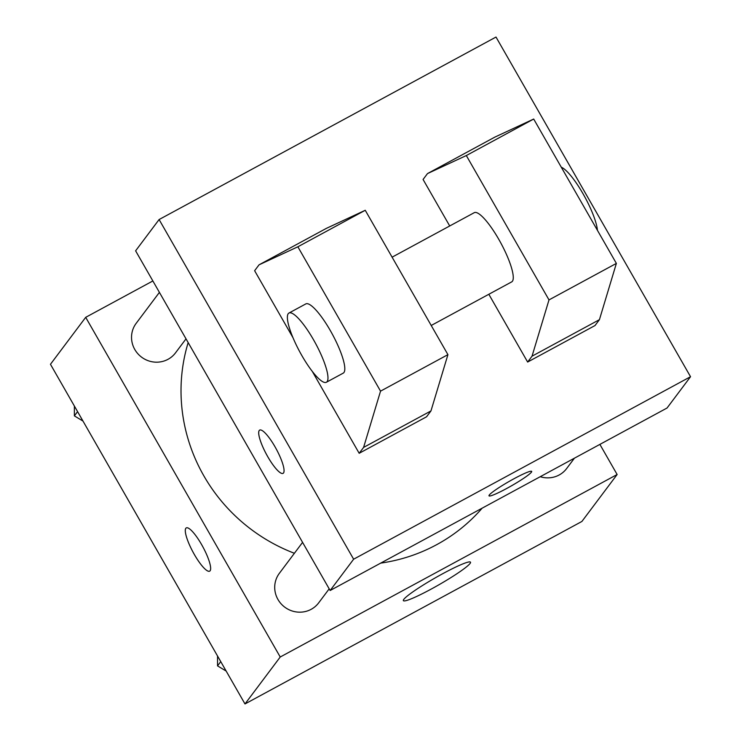 <?xml version="1.0" encoding="UTF-8"?>
<svg xmlns="http://www.w3.org/2000/svg" width="741" height="741" viewBox="0 0 741 741"><rect width="100%" height="100%" fill="white"/><g stroke="black" fill="none" stroke-linecap="round" stroke-linejoin="round"><path stroke-width="1.11" d="M599.886 444.396L617.133 474.518L581.898 521.46L244.993 703.95L50.462 364.285L85.697 317.333L152.859 280.959M188.168 342.592A172.329 166.92 36.9 0 0 294.399 553.277M380.707 563.114A172.329 166.92 36.9 0 0 482.15 508.169M617.133 474.518L280.228 657.008L85.697 317.333M302.578 542.375L279.357 573.321A24.592 23.814 36.9 0 0 284.72 607.129A24.592 23.814 36.9 0 0 318.686 602.841L329.189 588.845M159.408 292.38L136.177 323.326A24.592 23.814 36.9 0 0 141.55 357.134A24.592 23.814 36.9 0 0 175.515 352.846L186.019 338.85M574.414 458.197L566.652 468.534A24.592 23.814 -143.1 0 1 540.235 476.704M280.228 657.008L244.993 703.95M470.063 563.466A38.68 3.909 -29.8 0 1 435.004 586.992A38.68 3.909 -29.8 0 1 403.363 600.636A38.68 3.909 -29.8 0 1 434.995 578.017A38.68 3.909 -29.8 0 1 470.498 562.187A38.68 3.909 -29.8 0 1 470.063 563.466M194.299 554.416A24.592 5.585 61.6 0 1 186.26 527.907A24.592 5.585 61.6 0 1 202.877 546.867A24.592 5.585 61.6 0 1 209.675 571.154A24.592 5.585 61.6 0 1 194.299 554.416M209.684 571.154A24.592 5.585 61.6 0 1 194.309 554.416A24.592 5.585 61.6 0 1 186.26 527.907M667.048 408.013L330.143 590.503L135.612 250.829L159.102 219.54L496.007 37.05L690.538 376.715L667.048 408.013M283.534 472.962A24.592 5.585 61.6 0 1 283.081 473.351A24.592 5.585 61.6 0 1 266.464 454.39A24.592 5.585 61.6 0 1 259.665 430.104A24.592 5.585 61.6 0 1 275.671 447.953A24.592 5.585 61.6 0 1 283.534 472.962M690.538 376.715L353.633 559.205L330.143 590.503M353.633 559.205L159.102 219.54M259.665 430.104A24.592 5.585 -118.4 0 0 266.473 454.381A24.592 5.585 -118.4 0 0 283.09 473.351M514.013 478.723A24.592 2.482 -29.8 0 1 531.677 471.387A24.592 2.482 -29.8 0 1 511.577 485.763A24.592 2.482 -29.8 0 1 489.004 495.831A24.592 2.482 -29.8 0 1 514.013 478.723M488.995 495.822A24.592 2.482 150.2 0 0 511.568 485.753A24.592 2.482 150.2 0 0 531.677 471.387M488.828 294.279L527.638 362.043L532.038 356.171L548.998 299.901L466.321 155.545L427.483 173.598L423.074 179.47L449.713 225.968M527.638 362.043L595.023 325.54L599.423 319.677L616.373 263.407L533.696 119.042L494.868 137.104L427.483 173.598M312.23 371.297L359.181 453.288L426.566 416.785L430.966 410.922L447.925 354.652L365.248 210.287L326.411 228.348L259.026 264.843L254.626 270.715L292.927 337.59M431.216 325.475L511.716 281.876A39.347 8.938 -118.4 0 0 498.85 239.454A39.347 8.938 -118.4 0 0 474.24 212.686L392.1 257.173M597.45 230.358A39.347 8.938 -118.4 0 0 583.074 193.836A39.347 8.938 -118.4 0 0 561.28 167.197M326.411 382.245L343.259 373.121A39.347 8.938 -118.4 0 0 330.393 330.699A39.347 8.938 -118.4 0 0 305.783 303.93L288.934 313.054A39.347 8.938 61.6 0 1 315.536 343.389A39.347 8.938 61.6 0 1 326.411 382.245A39.347 8.938 61.6 0 1 300.8 353.698A39.347 8.938 61.6 0 1 288.221 313.684A39.347 8.938 61.6 0 1 288.934 313.054M359.181 453.288L363.59 447.416L380.541 391.146L297.863 246.79L259.026 264.843M297.863 246.79L365.248 210.287M466.321 155.545L533.696 119.042M380.541 391.146L447.925 354.652M548.998 299.901L616.373 263.407M363.59 447.416L430.966 410.922M532.038 356.171L599.423 319.677M226.162 671.068L217.539 665.881L217.539 656.017M220.744 661.611L217.539 665.881M82.983 421.073L74.369 415.877L74.369 406.022M77.564 411.616L74.369 415.877"/></g></svg>
